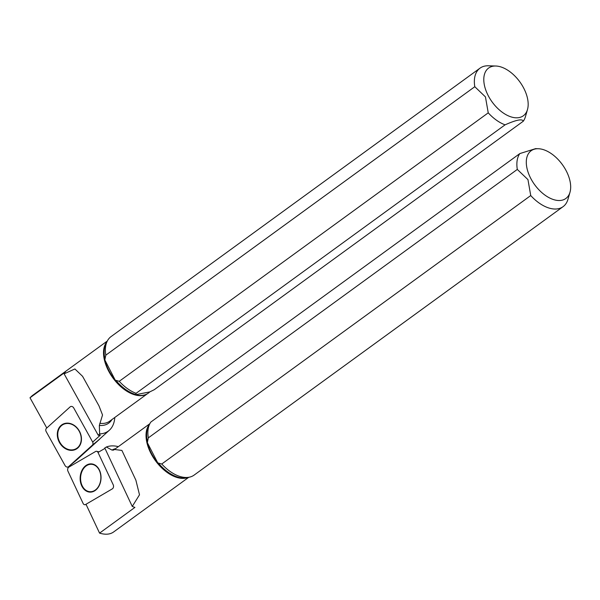 <?xml version="1.0" encoding="UTF-8"?>
<svg xmlns="http://www.w3.org/2000/svg" width="600" height="600" viewBox="0 0 600 600"><rect width="100%" height="100%" fill="white"/><g stroke="black" fill="none" stroke-linecap="round" stroke-linejoin="round"><path stroke-width="0.9" d="M147.322 442.612L157.755 462.908A33.157 19.23 -126 0 1 151.252 453.015A33.157 19.23 -126 0 1 147.322 442.612L148.32 437.873L517.305 169.417L527.955 179.618L530.737 195.555L161.752 464.01L157.755 462.908M535.582 148.65L519.84 153.578L150.863 422.04A34.485 19.995 54 0 0 150.038 423.33A34.485 19.995 54 0 0 148.32 437.873M530.625 178.17A29.513 17.107 54 0 0 552.75 199.32A29.513 17.107 54 0 0 570 192.24A29.513 17.107 54 0 0 562.32 164.558A29.513 17.107 54 0 0 538.342 148.733A29.513 17.107 54 0 0 530.625 178.17M132.262 506.445L104.767 447.952L106.365 447.007L111.998 450.082L113.595 450.105L114.45 449.475L121.913 450.428L135.885 480.188L139.5 494.79L132.262 506.445L134.917 507.405L99.562 533.123C105.345 534.855 109.995 534.495 113.498 532.058L188.76 477.293M86.002 504.27L99.562 533.123M98.01 452.438L104.97 448.388M118.35 446.64A40.29 23.362 54 0 0 106.365 447.007M530.737 195.555A34.485 19.995 54 0 0 563.1 206.647A34.485 19.995 54 0 0 567.945 199.35L570 192.24M519.84 153.578A34.485 19.995 54 0 0 517.305 169.417M161.752 464.01A34.485 19.995 54 0 0 189.233 477.202A34.485 19.995 54 0 0 194.115 475.103L563.1 206.647M99.458 470.168A14.138 10.44 -87.2 0 0 91.275 463.875A14.138 10.44 -87.2 0 0 80.16 477.495A14.138 10.44 -87.2 0 0 89.903 492.12A14.138 10.44 -87.2 0 0 99.555 484.89A14.138 10.44 -87.2 0 0 99.458 470.168M91.343 463.882A14.138 10.44 -87.2 0 0 80.295 477.502A14.138 10.44 -87.2 0 0 89.97 492.127M85.627 504.487L112.275 488.895A2.76 2.04 -87.2 0 0 113.243 484.845L98.04 452.505A2.76 2.04 -87.2 0 0 96.712 451.32A2.76 2.04 -87.2 0 0 95.55 451.507L68.903 467.1A2.76 2.04 -87.2 0 0 67.935 471.158L83.137 503.49A2.76 2.04 -87.2 0 0 85.005 504.705A2.76 2.04 -87.2 0 0 85.627 504.487L86.078 504.435M115.252 380.205L104.82 359.903A33.157 19.23 54 0 0 108.75 370.305A33.157 19.23 54 0 0 115.252 380.205L119.25 381.3L488.235 112.845L485.452 96.915L474.795 86.707L105.817 355.163L104.82 359.903M527.49 109.538A29.513 17.107 -126 0 1 510.248 116.618A29.513 17.107 -126 0 1 488.123 95.46A29.513 17.107 -126 0 1 495.84 66.023A29.513 17.107 -126 0 1 519.817 81.847A29.513 17.107 -126 0 1 527.49 109.538L525.442 116.64A34.485 19.995 -126 0 1 523.268 121.23L154.282 389.692L149.752 391.912L135.623 394.71L136.087 393.3A34.485 19.995 -126 0 1 119.25 381.3M523.268 121.23C522.465 118.613 516.398 119.812 505.072 124.837L136.087 393.3M135.623 394.71A33.157 19.23 54 0 0 146.205 394.357A33.157 19.23 54 0 0 149.752 391.912M64.11 373.837L98.257 435.285L99.623 433.89L99.337 425.445L102.532 414.982L98.993 405.9L82.59 376.335L74.903 368.962L64.11 373.837L65.355 372.053L30 397.77L32.205 395.678L107.295 341.04M46.785 427.98L30 397.77M92.692 442.095L100.387 435.105L98.257 435.285M114.795 417.472A40.29 23.362 -126 0 1 109.387 430.2A40.29 23.362 -126 0 1 99.623 433.89M474.795 86.707A34.485 19.995 -126 0 1 480.015 68.16A34.485 19.995 -126 0 1 488.445 65.79L495.84 66.023M505.072 124.837A34.485 19.995 -126 0 1 488.235 112.845M105.817 355.163A34.485 19.995 -126 0 1 107.535 340.62A34.485 19.995 -126 0 1 111.03 336.623L480.015 68.16M79.335 431.025A14.138 11.475 62.6 0 1 75.9 449.295A14.138 11.475 62.6 0 1 59.198 442.035A14.138 11.475 62.6 0 1 62.873 424.2A14.138 11.475 62.6 0 1 79.335 431.025M75.953 449.272A14.138 11.475 62.6 0 1 59.31 441.982A14.138 11.475 62.6 0 1 62.925 424.17M75.915 460.627A0.742 0.6 -117.4 0 0 75.93 460.612L68.648 466.612A2.76 2.243 62.6 0 1 68.588 466.665A2.76 2.243 62.6 0 1 65.047 465.548L46.178 431.572A2.76 2.243 62.6 0 1 46.463 428.28L70.125 406.89A2.76 2.243 62.6 0 1 70.867 406.478A2.76 2.243 62.6 0 1 73.725 407.947L92.595 441.923A2.76 2.243 62.6 0 1 92.31 445.215L99.615 439.207A0.742 0.6 -117.4 0 0 99.788 438.9M68.588 466.665L75.93 460.612A0.742 0.6 -117.4 0 0 75.953 460.597L99.615 439.207M68.648 466.612L92.31 445.215M149.392 424.485A33.105 19.2 54 0 0 150.892 453.3A33.105 19.2 54 0 0 187.935 477.457M115.515 448.702A34.117 19.785 54 0 0 111.998 450.082M189.233 477.202L186.593 477.728A33.315 19.32 -126 0 1 158.325 463.013M147.51 441.96A33.315 19.32 -126 0 1 148.725 425.685L150.038 423.33M99.337 470.4A13.732 10.14 -87.2 0 0 81.773 471.915A13.732 10.14 -87.2 0 0 91.073 491.7A13.732 10.14 -87.2 0 0 99.337 470.4M147.097 393.923A33.105 19.2 -126 0 1 108.382 370.59A33.105 19.2 -126 0 1 106.89 341.775M99.817 423.308A33.105 19.2 54 0 0 109.703 421.178L147.413 393.743M111.96 419.535A34.117 19.785 -126 0 1 99.337 425.445M115.823 380.303A33.315 19.32 54 0 0 135.743 394.493M107.535 340.62L106.222 342.975A33.315 19.32 54 0 0 105.007 359.25M79.155 431.138A13.732 11.145 62.6 0 1 70.433 449.865A13.732 11.145 62.6 0 1 58.89 429.082A13.732 11.145 62.6 0 1 79.155 431.138M149.805 423.75L114.75 449.257M122.4 451.478L121.905 450.428M538.342 148.733L535.455 148.642M86.13 504.555L85.005 504.705M99.007 451.853L96.712 451.32M82.575 376.35L83.46 377.94M109.387 430.2L97.77 440.73"/></g></svg>
